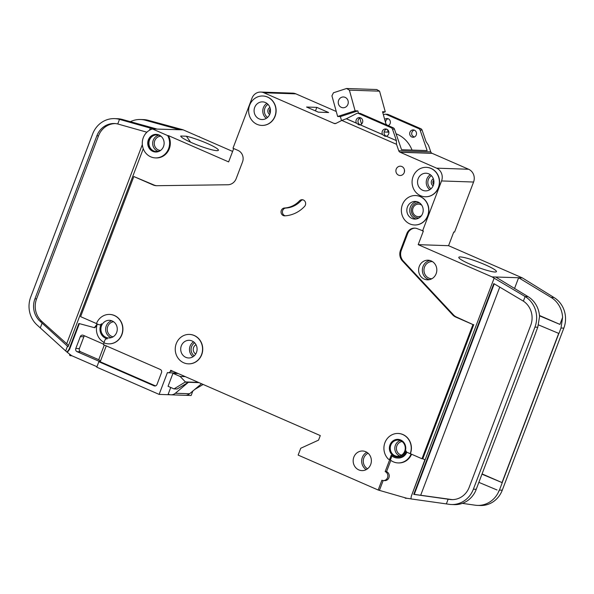<?xml version="1.0" encoding="UTF-8"?>
<svg xmlns="http://www.w3.org/2000/svg" width="594" height="594" viewBox="0 0 594 594"><rect width="100%" height="100%" fill="white"/><g stroke="black" fill="none" stroke-linecap="round" stroke-linejoin="round"><path stroke-width="0.89" d="M347.891 104.395A5.398 5.004 92 0 1 343.072 107.766A5.398 5.004 92 0 1 338.625 100.349A5.398 5.004 92 0 1 343.443 96.978A5.398 5.004 92 0 1 347.891 104.395M349.391 90.14L379.566 91.164L376.737 89.531L346.554 88.499L349.391 90.14L355.101 110.796L357.848 110.892L358.509 113.291M379.566 91.164L385.283 111.821L382.543 111.731L386.13 124.688M387.503 129.663L388.179 132.12L384.155 131.987M359.83 118.043L361.501 124.101M388.179 132.12A29.44 27.317 92 0 1 388.87 132.165M396.057 133.784A29.44 27.317 92 0 1 412.021 150.074M341.498 120.575L340.392 116.587L337.644 116.491L331.935 95.827L333.464 92.768L346.554 88.499M357.848 110.892L340.392 116.587M337.644 116.491L355.101 110.796M382.788 112.637L385.283 111.821M161.019 150.082A8.338 7.737 92 0 1 156.378 151.552A8.338 7.737 92 0 1 149.502 140.087A8.338 7.737 92 0 1 156.942 134.875A8.338 7.737 92 0 1 161.479 136.657M163.513 146.503A8.836 8.197 92 0 1 155.628 152.019A8.836 8.197 92 0 1 148.344 139.88A8.836 8.197 92 0 1 156.229 134.363A8.836 8.197 92 0 1 163.513 146.503M155.992 152.019A8.836 8.197 92 0 1 149.079 139.902A8.836 8.197 92 0 1 156.593 134.385M143.295 137.674A14.724 13.662 92 0 1 152.495 128.965L167.657 135.581A14.724 13.662 92 0 1 168.57 148.708A14.724 13.662 92 0 1 155.428 157.9A14.724 13.662 92 0 1 143.295 137.674M148.396 120.359L145.471 120.263A24.532 22.765 -88 0 0 140.533 119.505L143.458 119.602A24.532 22.765 92 0 1 148.396 120.359L182.885 129.737A2.45 2.279 92 0 1 183.167 129.841L152.495 128.965M233.709 148.537L228.631 161.902L168.392 135.61A14.724 13.662 92 0 1 169.297 148.73A14.724 13.662 92 0 1 156.163 157.93L155.428 157.9M232.61 151.418L183.167 129.841M421.473 215.667A6.259 5.806 92 0 1 418.191 216.624A6.259 5.806 92 0 1 413.03 208.026A6.259 5.806 92 0 1 418.614 204.121A6.259 5.806 92 0 1 421.829 205.301M195.701 354.039A5.272 4.893 92 0 1 193.614 347.475A5.272 4.893 92 0 1 196.013 344.713M284.511 208.004A24.532 22.765 -88 0 0 299.45 200.854A3.928 3.646 -88 0 1 305.405 202.19A3.928 3.646 -88 0 1 304.574 206.408A32.388 30.049 -88 0 1 284.853 215.845A3.928 3.646 -88 0 1 281.311 210.454A3.928 3.646 -88 0 1 284.511 208.004L285.877 208.049A3.928 3.646 -88 0 0 285.298 215.815M397.364 457.009A8.836 8.197 92 0 1 390.169 444.876A8.836 8.197 92 0 1 397.965 439.352M405.153 451.492A8.836 8.197 92 0 1 397.275 457.009A8.836 8.197 92 0 1 389.991 444.869A8.836 8.197 92 0 1 397.876 439.352A8.836 8.197 92 0 1 405.153 451.492M410.209 453.697L406.801 452.205A0.98 0.913 -88 0 1 406.274 451.017A9.816 9.103 -88 0 1 397.238 457.989A9.816 9.103 -88 0 1 391.208 455.234L389.864 458.783A0.98 0.913 -88 0 1 388.409 459.147A14.724 13.662 92 0 1 384.934 442.664A14.724 13.662 92 0 1 398.077 433.464A14.724 13.662 92 0 1 410.209 453.697L410.395 453.705A14.724 13.662 92 0 0 398.255 433.471A14.724 13.662 92 0 0 398.166 433.471M108.576 343.852A14.724 13.662 92 0 0 122.728 329.611A14.724 13.662 92 0 0 109.578 314.434A14.724 13.662 92 0 0 96.443 323.626L98.76 324.636A2.45 2.279 -88 0 0 101.515 323.723A9.816 9.103 -88 0 0 100.653 325.467A9.816 9.103 -88 0 0 107.38 338.795A2.45 2.279 -88 0 0 104.848 340.288L103.898 342.79A14.724 13.662 92 0 0 108.576 343.852L108.761 343.859A14.724 13.662 92 0 1 108.672 343.859M176.262 343.622A14.724 13.662 92 0 1 189.404 334.422A14.724 13.662 92 0 1 201.537 354.655A14.724 13.662 92 0 1 188.402 363.847A14.724 13.662 92 0 1 176.262 343.622M189.493 334.429A14.724 13.662 92 0 1 189.59 334.429A14.724 13.662 92 0 1 201.722 354.663A14.724 13.662 92 0 1 188.588 363.855A14.724 13.662 92 0 1 188.491 363.855M402.383 204.744A14.724 13.662 92 0 1 415.518 195.545A14.724 13.662 92 0 1 427.658 215.778A14.724 13.662 92 0 1 414.515 224.97A14.724 13.662 92 0 1 402.383 204.744M415.614 195.552A14.724 13.662 92 0 1 415.703 195.552A14.724 13.662 92 0 1 427.843 215.778A14.724 13.662 92 0 1 414.701 224.978A14.724 13.662 92 0 1 414.612 224.97M413.097 176.537A14.724 13.662 92 0 1 426.232 167.345A14.724 13.662 92 0 1 438.372 187.57A14.724 13.662 92 0 1 425.23 196.77A14.724 13.662 92 0 1 413.097 176.537M426.329 167.345A14.724 13.662 92 0 1 426.418 167.352A14.724 13.662 92 0 1 438.558 187.578A14.724 13.662 92 0 1 425.415 196.77A14.724 13.662 92 0 1 425.326 196.77M249.643 105.19A14.724 13.662 92 0 1 262.786 95.998A14.724 13.662 92 0 1 274.925 116.224A14.724 13.662 92 0 1 261.783 125.423A14.724 13.662 92 0 1 249.643 105.19M262.875 95.998A14.724 13.662 92 0 1 262.971 96.005A14.724 13.662 92 0 1 275.104 116.231A14.724 13.662 92 0 1 261.969 125.423A14.724 13.662 92 0 1 261.872 125.423M485.112 264.731A20.122 2.591 -159.2 0 1 496.421 271.621A20.122 2.591 -159.2 0 1 470.114 264.219A20.122 2.591 -159.2 0 1 458.806 257.328A20.122 2.591 -159.2 0 1 485.112 264.731M385.855 123.701A3.683 3.415 92 0 0 386.07 124.153L386.041 124.109M387.177 125.148L386.159 124.161M388.224 125.609A3.683 3.415 -88 0 0 387.11 118.51A3.683 3.415 -88 0 0 384.682 119.483M385.64 122.928A3.683 3.415 92 0 1 388.112 118.703M414.174 137.073L412.184 135.558A3.683 3.415 92 0 1 414.233 130.108M409.949 132.21A3.683 3.415 -88 0 0 412.979 137.266A3.683 3.415 -88 0 0 416.268 134.964A3.683 3.415 -88 0 0 413.231 129.908A3.683 3.415 -88 0 0 409.949 132.21M269.869 114.018A8.836 8.197 92 0 1 261.984 119.535A8.836 8.197 92 0 1 254.7 107.395A8.836 8.197 92 0 1 262.585 101.878A8.836 8.197 92 0 1 269.869 114.018M433.316 185.365A8.836 8.197 92 0 1 425.43 190.882A8.836 8.197 92 0 1 418.154 178.742A8.836 8.197 92 0 1 426.032 173.225A8.836 8.197 92 0 1 433.316 185.365M356.437 123.144L358.962 124.911L360.135 124.799L382.462 134.541L385.075 136.316L386.256 136.197L396.332 140.6L396.525 144.305L341.802 120.419L346.354 118.748L356.437 123.144A3.683 3.415 92 0 1 359.489 117.567A3.683 3.415 92 0 1 360.224 124.799L382.551 134.548A3.683 3.415 92 0 1 385.61 128.965A3.683 3.415 92 0 1 386.345 136.204A3.683 3.415 92 0 1 386.612 129.165M360.254 124.792A3.683 3.415 92 0 1 360.491 117.768M386.256 136.197L396.421 140.6L392.463 129.121A2.45 2.279 92 0 0 391.194 127.71L358.494 113.439A2.45 2.279 92 0 0 356.667 113.499L346.354 118.748M196.488 352.45A8.836 8.197 92 0 1 188.602 357.967A8.836 8.197 92 0 1 181.319 345.827A8.836 8.197 92 0 1 189.204 340.31A8.836 8.197 92 0 1 196.488 352.45M436.144 273.693A9.816 9.103 92 0 1 427.383 279.826A9.816 9.103 92 0 1 419.29 266.342A9.816 9.103 92 0 1 428.051 260.209A9.816 9.103 92 0 1 436.144 273.693M422.601 213.565A8.836 8.197 92 0 1 414.716 219.082A8.836 8.197 92 0 1 407.439 206.95A8.836 8.197 92 0 1 415.317 201.433A8.836 8.197 92 0 1 422.601 213.565M370.693 464.478A9.816 9.103 92 0 1 361.932 470.611A9.816 9.103 92 0 1 353.846 457.12A9.816 9.103 92 0 1 362.6 450.995A9.816 9.103 92 0 1 370.693 464.478M404.707 451.217A8.093 7.514 92 0 1 397.483 456.274A8.093 7.514 92 0 1 390.807 445.151A8.093 7.514 92 0 1 398.032 440.095A8.093 7.514 92 0 1 404.707 451.217M116.662 332.454A8.836 8.197 92 0 1 108.776 337.971A8.836 8.197 92 0 1 101.5 325.831A8.836 8.197 92 0 1 109.378 320.315A8.836 8.197 92 0 1 116.662 332.454M404.224 172.594A4.663 4.329 92 0 1 400.059 175.505A4.663 4.329 92 0 1 396.22 169.097A4.663 4.329 92 0 1 400.378 166.186A4.663 4.329 92 0 1 404.224 172.594M207.083 143.369A20.122 2.591 -159.2 0 1 218.392 150.26A20.122 2.591 -159.2 0 1 192.085 142.857A20.122 2.591 -159.2 0 1 180.754 136.026L186.39 136.219A20.122 2.591 -159.2 0 1 207.083 143.369M190.592 142.196L186.39 136.219M149.525 130.22L150.334 128.096L152.517 128.705A2.45 2.279 -88 0 1 152.807 128.801M146.889 132.202L117.746 123.975L119.498 119.379A24.532 22.765 -88 0 0 114.56 118.622A24.532 22.765 -88 0 0 92.657 133.947L30.725 297A24.532 22.765 -88 0 0 37.274 325.178L65.682 350.957L67.486 346.191L68.065 346.703L143.258 148.76M65.682 350.957L66.959 352.094L69.001 349.428L78.854 323.485L94.379 327.665L97.216 323.96M154.032 185.024L133.836 176.537L153.207 184.994A9.816 9.103 -88 0 0 156.333 185.707A9.816 9.103 -88 0 0 156.734 185.707A9.816 9.103 -88 0 1 154.032 185.024L153.207 184.994M179.507 129.715A2.45 2.279 -88 0 0 179.225 129.611L145.471 120.263M140.533 119.505A24.532 22.765 -88 0 0 130.39 121.688M114.56 118.622L117.486 118.718A24.532 22.765 92 0 1 122.423 119.476L119.498 119.379L150.334 128.096M156.46 128.928A2.45 2.279 92 0 0 156.177 128.824L122.423 119.476M68.562 345.404L41.825 321.436A19.624 18.214 92 0 1 36.583 298.893L98.515 135.84A19.624 18.214 92 0 1 115.214 123.574M514.553 288.454L518.621 277.74L492.055 276.893L418.198 244.654L423.381 231.007L417.508 228.772A8.836 8.197 -88 0 0 414.694 228.133A8.836 8.197 -88 0 0 406.808 233.65L407.633 233.672A8.836 8.197 -88 0 1 415.109 228.155M396.525 144.305L398.76 150.787A2.45 2.279 92 0 0 399.948 152.161L436.597 168.161A9.816 9.103 92 0 1 441.565 180.94L422.557 230.977M156.734 185.707L227.821 184.756A9.816 9.103 -88 0 0 236.182 178.623L242.523 161.932A8.836 8.197 -88 0 0 238.046 150.438L232.989 148.225L251.997 98.188A9.816 9.103 92 0 1 260.759 92.063A9.816 9.103 92 0 1 263.885 92.768L334.229 123.478A2.45 2.279 92 0 0 335.981 123.389L341.802 120.419M96.466 323.567L80.613 316.647L133.836 176.537M109.675 314.434A14.724 13.662 92 0 1 109.764 314.434A14.724 13.662 92 0 1 122.913 329.611A14.724 13.662 92 0 1 108.761 343.859M104.054 342.857L103.386 344.617L160.261 369.438A2.45 2.279 92 0 1 161.501 372.631L157.009 384.459A2.45 2.279 92 0 1 154.039 385.818L155.405 385.862L77.057 351.663A2.45 2.279 92 0 1 75.809 348.463L80.301 336.642A2.45 2.279 92 0 1 83.279 335.283L103.564 344.141M389.077 459.392A0.98 0.913 -88 0 0 390.043 458.791L385.179 471.599A4.663 4.329 -88 0 1 383.375 480.576A4.663 4.329 -88 0 1 381.897 480.242L378.178 490.02L298.143 455.086L300.735 448.262L318.555 440.132L320.285 435.58L170.738 370.3L170.389 371.213A2.45 2.279 92 0 1 167.419 372.564L159.125 394.401L96.777 367.189L98.849 361.724L154.039 385.818M406.808 233.65L400.475 250.341A9.816 9.103 -88 0 0 402.457 260.989L452.702 314.902A9.816 9.103 -88 0 0 455.687 317.033L472.95 324.569L421.978 458.761L410.395 453.705M385.335 114.204L387.347 114.271A2.45 2.279 92 0 1 388.127 114.449L386.115 114.382A2.45 2.279 -88 0 0 384.288 114.442L383.412 114.887M388.127 114.449L420.827 128.72A2.45 2.279 92 0 1 422.096 130.131L426.054 141.61L428.534 145.396L430.769 151.878L398.76 150.787M357.714 113.261L359.726 113.328A2.45 2.279 92 0 1 360.506 113.506L393.206 127.784A2.45 2.279 92 0 1 394.475 129.188L401.551 149.718L427.16 150.586L420.084 130.064A2.45 2.279 -88 0 0 418.815 128.653L386.115 114.382M431.927 153.341L431.957 153.252A2.45 2.279 92 0 1 430.769 151.878M400.156 152.257L432.172 153.349L468.607 169.253A9.816 9.103 92 0 1 473.574 182.031L454.573 232.068L453.749 232.039L448.559 245.686L418.198 244.654M192.827 391.045L191.134 395.493L185.632 395.307M260.759 92.063L292.768 93.147A9.816 9.103 92 0 1 295.894 93.859L336.263 111.486M106.267 345.871L100.223 361.776L98.849 361.724M448.559 245.686L522.416 277.925L518.621 277.74M168.392 135.61L167.657 135.581M72.03 355.828L70.018 355.502L69.483 355.034L70.857 355.078A4.908 4.552 -88 0 0 72.03 355.828L96.956 366.713M66.959 352.094L70.857 355.078M170.433 394.787L159.125 394.401M69.483 355.034A4.908 4.552 -88 0 0 70.664 355.784M405.16 498.136A4.908 4.552 -88 0 0 405.739 498.262L406.534 498.188A4.908 4.552 -88 0 0 407.113 498.307L410.951 498.856M378.178 490.02L406.534 498.188M472.95 324.569L456.511 317.055A9.816 9.103 -88 0 1 453.526 314.931L403.274 261.018A9.816 9.103 -88 0 1 401.292 250.364L407.633 233.672M421.978 458.761L422.802 458.783L473.774 324.591M422.802 458.783L424.91 459.704L411.263 496.346L494.141 278.155L525.126 296.547L523.381 301.143L493.807 283.583L413.743 494.364L449.829 499.45A19.624 18.214 -88 0 0 451.648 499.613A19.624 18.214 -88 0 0 469.171 487.347L530.732 325.289A19.624 18.214 -88 0 0 523.381 301.143M492.055 276.893L494.141 278.155M411.263 496.346L410.944 498.915L446.361 503.905L448.143 499.212M497.044 489.991L478.853 482.358M475.92 490.043L476.225 489.285L473.381 489.189L534.942 327.131A24.532 22.765 -88 0 0 525.126 296.547L528.059 296.651L495.715 277.012M535.795 332.692L476.225 489.285M499.131 490.867L502.249 482.684L482.142 473.938M558.932 333.479L556.83 332.603L558.932 333.479L561.003 328.022L562.592 317.441A24.532 22.765 -88 0 0 551.106 297.431L518.762 277.799M462.347 503.363L475.185 505.197A24.532 22.765 -88 0 0 477.457 505.397A24.532 22.765 -88 0 0 498.166 492.738L498.893 490.8M498.158 492.73L499.042 490.867M475.994 490.08L475.118 491.951A24.532 22.765 92 0 1 454.41 504.618L451.485 504.514A24.532 22.765 -88 0 0 473.381 489.189M562.592 317.441L559.942 324.413L539.456 315.473M528.059 296.651A24.532 22.765 92 0 1 539.545 316.654L537.778 327.227L535.706 332.692M522.416 277.925L554.031 297.535A24.532 22.765 92 0 1 563.84 328.118L561.003 328.022M477.457 505.397L480.383 505.501A24.532 22.765 92 0 0 502.279 490.176L563.84 328.118M446.361 503.905L449.205 504.313A24.532 22.765 -88 0 0 451.485 504.514M405.739 498.262L407.113 498.307M502.168 482.684L558.843 333.479M170.745 387.474L168.213 394.134L168.562 394.282A7.358 6.831 92 0 0 170.901 394.817A7.358 6.831 92 0 0 175.327 393.265L188.432 382.276L177.123 389.011L174.02 388.907L168.043 386.293L172.965 373.329L180.123 376.455L185.41 381.942L174.02 388.907M178.074 373.507L172.965 373.329M431.957 153.252L399.948 152.161M306.571 107.024L316.81 107.373L328.608 112.518L318.362 112.169L306.571 107.024M335.848 123.448L334.021 123.389M335.64 123.522L334.229 123.478M201.529 383.746L189.597 393.748A7.358 6.831 92 0 1 185.172 395.307L170.901 394.817M198.997 382.64L185.321 382.172M185.239 376.633L180.123 376.455M198.426 382.388L185.41 381.942M203.155 384.452L194.639 389.523M502.004 482.618L558.679 333.412M117.746 123.975A19.624 18.214 -88 0 0 114.39 123.522A19.624 18.214 -88 0 0 96.874 135.788L34.935 298.834A19.624 18.214 -88 0 0 40.177 321.376L67.486 346.191M40.303 327.858L42.115 323.091M413.743 494.364L414.256 494.379L494.238 283.835M452.472 499.621A19.624 18.214 92 0 1 451.477 499.509L414.256 494.379M559.942 324.413L539.486 315.83M556.83 332.603L538.543 324.925M500.155 481.801L482.038 474.198M99.54 324.814L100.549 324.851A2.45 2.279 -88 0 0 100.921 324.829M385.179 471.599L386.553 471.643L390.83 460.38M391.958 455.94L390.399 460.046A14.724 13.662 -88 0 0 398.077 462.926A14.724 13.662 -88 0 0 411.107 454.009M397.238 457.989L398.247 458.019A9.816 9.103 -88 0 0 406.868 452.234M383.375 480.576L384.749 480.628A4.663 4.329 -88 0 0 386.553 471.643M383.16 480.561L379.551 490.065M411.575 454.217A14.724 13.662 92 0 1 398.626 462.941L398.077 462.926M94.379 327.665L94.929 327.68L97.022 324.955M97.319 324.012A14.724 13.662 -88 0 0 104.039 342.411M69.001 349.428L69.55 349.443L67.508 352.108M79.358 323.626L69.55 349.443M302.829 199.799A3.928 3.646 -88 0 0 300.824 200.906A24.532 22.765 -88 0 1 285.877 208.049M100.512 361.011L98.738 359.689L80.621 351.782A2.45 2.279 92 0 1 79.381 348.589L83.873 336.761A2.45 2.279 92 0 1 84.504 335.818M98.738 359.689L104.306 345.017M346.265 118.748L356.341 123.144M315.473 110.907L316.81 107.373M199.487 136.665A14.724 13.662 92 0 1 199.695 137.051M431.474 175.72A7.603 7.054 -88 0 0 428.348 179.514A7.603 7.054 -88 0 0 431.029 188.766M429.826 189.686A8.836 8.197 92 0 1 426.841 179.039A8.836 8.197 92 0 1 430.331 174.718M433.776 180.309A2.673 2.48 -88 0 0 433.642 184.34M433.137 185.796A3.898 3.616 92 0 1 433.375 178.824M268.028 104.373A7.603 7.054 -88 0 0 264.902 108.167A7.603 7.054 -88 0 0 267.582 117.419M266.372 118.34A8.836 8.197 92 0 1 263.387 107.692A8.836 8.197 92 0 1 266.884 103.371M270.329 108.962A2.673 2.48 -88 0 0 270.188 112.994M269.691 114.449A3.898 3.616 92 0 1 269.928 107.477M368.094 453.229A8.591 7.967 -88 0 0 363.862 457.892A8.591 7.967 -88 0 0 367.567 468.755M366.223 469.616A9.816 9.103 92 0 1 362.347 457.41A9.816 9.103 92 0 1 366.817 452.272M402.071 441.535A6.868 6.371 -88 0 0 396.889 445.782A6.868 6.371 -88 0 0 401.611 455.115M399.777 455.969A8.093 7.514 92 0 1 395.374 445.307A8.093 7.514 92 0 1 400.304 440.555M113.603 321.755A7.603 7.054 -88 0 0 107.766 326.47A7.603 7.054 -88 0 0 113.09 336.82M111.167 337.674A8.836 8.197 92 0 1 106.252 325.995A8.836 8.197 92 0 1 111.746 320.775M160.944 136.241A7.113 6.601 -88 0 0 154.759 140.689A7.113 6.601 -88 0 0 160.462 150.46M158.264 151.366A8.338 7.737 92 0 1 153.252 140.214A8.338 7.737 92 0 1 158.813 135.187M432.417 261.59A8.591 7.967 -88 0 0 424.554 266.944A8.591 7.967 -88 0 0 431.831 278.749M429.262 279.677A9.816 9.103 92 0 1 423.039 266.468A9.816 9.103 92 0 1 429.915 260.484M419.527 202.858A7.603 7.054 -88 0 0 411.872 207.521A7.603 7.054 -88 0 0 419.015 217.946M416.186 218.993A8.836 8.197 92 0 1 410.365 207.046A8.836 8.197 92 0 1 416.78 201.626M194.684 342.842A7.603 7.054 -88 0 0 191.61 346.599A7.603 7.054 -88 0 0 194.238 355.813M193.035 356.742A8.836 8.197 92 0 1 190.102 346.124A8.836 8.197 92 0 1 193.547 341.832M404.447 171.822A4.663 4.329 92 0 1 404.499 170.151M66.773 343.532L142.33 144.624M422.096 130.131L420.084 130.064M394.475 129.188L392.463 129.121M420.827 128.72L418.815 128.653M473.574 182.031L441.565 180.94M360.506 113.506L358.494 113.439M393.206 127.784L391.194 127.71M537.778 327.227L534.942 327.131M554.031 297.535L551.106 297.431M502.279 490.176L499.443 490.08M156.177 128.824L152.517 128.705M182.885 129.737L179.225 129.611M468.607 169.253L436.597 168.161M173.025 371.302L170.389 371.213M295.894 93.859L263.885 92.768M189.597 393.748L175.327 393.265M449.829 499.45L451.477 499.509M499.754 287.11L420.745 495.106M96.874 135.788L98.515 135.84M34.935 298.834L36.583 298.893M40.177 321.376L41.825 321.436M299.45 200.854L300.824 200.906M452.702 314.902L453.526 314.931M455.687 317.033L456.511 317.055M400.475 250.341L401.292 250.364M402.457 260.989L403.274 261.018M75.809 348.463L79.381 348.589M80.301 336.642L83.873 336.761M77.057 351.663L80.621 351.782M177.019 373.047L168.199 372.742"/></g></svg>
